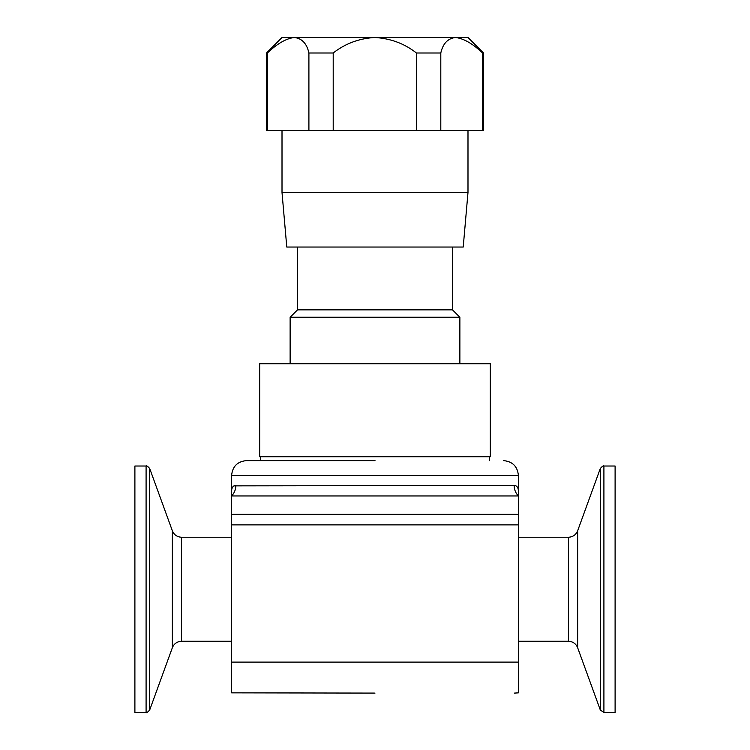 <?xml version="1.0" encoding="UTF-8"?>
<svg xmlns="http://www.w3.org/2000/svg" width="750" height="750" viewBox="0 0 750 750"><rect width="100%" height="100%" fill="white"/><g stroke="black" fill="none" stroke-linecap="round" stroke-linejoin="round"><path stroke-width="1.12" d="M603.909 466.012L615.103 466.012L615.103 712.5L603.909 712.5L600.3 709.969L600.3 468.534C602.334 466.247 603.534 465.403 603.909 466.012L603.909 712.5M463.219 247.041L286.781 247.041L282.009 192.487L467.991 192.487L463.219 247.041M375 460.613L246.488 460.613C237.45 461.494 232.491 466.453 231.609 475.491L231.609 491.794M452.494 247.041L452.494 309.862L297.506 309.862L290.128 317.241L290.128 363.731M452.494 309.862L459.872 317.241L290.128 317.241M514.163 485.447C517.022 485.606 518.428 487.659 518.391 491.616L518.391 524.869L231.609 524.869L231.609 491.616C231.562 487.659 232.978 485.606 235.838 485.447A14.878 14.438 -90 0 1 231.609 495.966L518.391 495.966A14.878 14.438 -90 0 1 514.163 485.447L234 485.859M375 693.094L231.609 692.85M231.609 524.869L231.609 692.85L231.609 662.1L518.391 662.1L518.391 692.85L518.391 524.869M514.491 693.094L518.391 692.85L518.391 692.25M146.091 466.012L146.091 712.5L134.897 712.5L134.897 466.012L146.091 466.012C146.466 465.403 147.666 466.247 149.7 468.534L149.7 709.969L172.359 647.709L172.359 530.794L149.7 468.534M518.391 491.794L518.391 475.491L231.609 475.491M232.041 488.372L231.853 489.075M490.312 363.731L490.312 456.741L259.688 456.741L259.688 363.731L490.312 363.731M375 130.491L308.906 130.491L308.906 52.997C306.844 43.603 302.006 38.438 294.384 37.5L374.841 37.5C359.137 38.409 345.262 43.575 333.206 52.997L308.906 52.997M267.403 52.997L266.512 52.997L282.009 37.5L294.384 37.5C286.322 38.409 277.331 43.575 267.403 52.997L267.403 130.491L308.906 130.491M267.403 130.491L266.512 130.491L266.512 52.997M483.488 52.997L482.55 52.997C472.641 43.603 463.603 38.438 455.456 37.5L467.991 37.5L483.488 52.997L483.488 130.491L482.55 130.491L482.55 52.997M440.803 52.997L416.456 52.997C404.475 43.603 390.609 38.438 374.841 37.5L455.456 37.5C447.816 38.409 442.931 43.575 440.803 52.997L440.803 130.491L482.55 130.491M440.803 130.491L416.456 130.491L416.456 52.997M374.841 130.491L416.456 130.491M333.206 130.491L333.206 52.997M518.391 641.269L568.434 641.269L568.434 537.244C572.85 537.019 575.916 534.872 577.641 530.794L577.641 647.709L600.3 709.969M231.609 514.35L518.391 514.35M231.609 537.244L181.566 537.244L181.566 641.269C177.15 641.494 174.084 643.641 172.359 647.709M568.434 641.269C572.85 641.494 575.916 643.641 577.641 647.709M518.391 537.244L568.434 537.244M577.641 530.794L600.3 468.534M467.991 130.491L467.991 192.487M489.384 456.741L489.384 460.613M459.872 317.241L459.872 363.731M518.391 475.491C517.509 466.453 512.55 461.494 503.513 460.613M231.609 641.269L181.566 641.269M146.091 712.5C146.466 713.1 147.666 712.256 149.7 709.969M181.566 537.244C177.15 537.019 174.084 534.872 172.359 530.794M297.506 247.041L297.506 309.862M260.616 456.741L260.616 460.613M282.009 130.491L282.009 192.487"/></g></svg>
